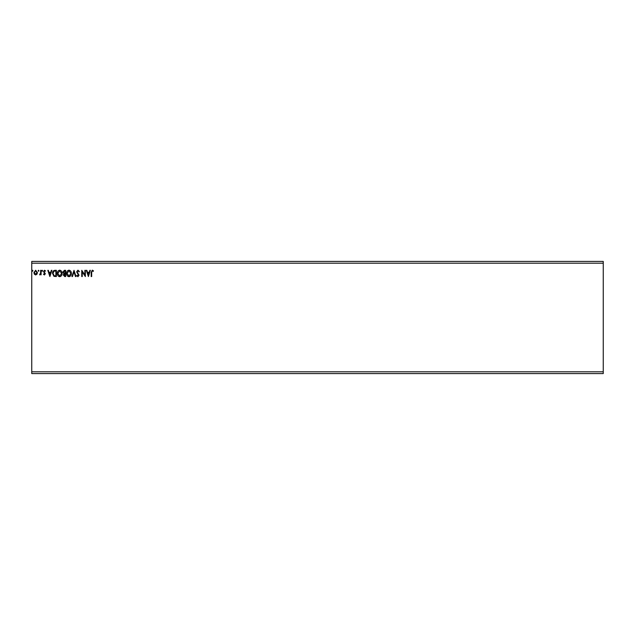 <?xml version="1.0" encoding="UTF-8"?>
<svg xmlns="http://www.w3.org/2000/svg" width="635" height="635" viewBox="0 0 635 635"><rect width="100%" height="100%" fill="white"/><g stroke="black" fill="none" stroke-linecap="round" stroke-linejoin="round"><path stroke-width="0.95" d="M603.25 371.8L603.25 373.578L31.75 373.578L31.75 263.2L603.25 263.2L603.25 371.8L31.75 371.8M603.25 263.2L603.25 261.422L31.75 261.422L31.75 263.2M38.941 270.756L38.537 271.28L38.14 270.756L38.537 270.24L38.941 270.756M42.616 270.756L42.212 271.28L41.815 270.756L42.212 270.24L42.616 270.756M49.887 276.55L47.808 270.32L48.331 270.32L48.966 272.32L50.721 272.32L51.364 270.32L51.88 270.32L49.887 276.55M62.111 273.407C62.143 275.185 61.357 276.288 59.738 276.709C58.095 276.328 57.285 275.233 57.317 273.439C57.285 271.661 58.079 270.566 59.706 270.161C61.325 270.55 62.127 271.637 62.111 273.407M88.392 276.55L86.312 270.32L86.836 270.32L87.479 272.32L89.225 272.32L89.868 270.32L90.384 270.32L88.392 276.55M77.962 270.161L79.367 271.526L78.97 271.836L78.002 270.796L77.129 271.859L79.042 275.257L77.93 276.709L76.724 275.653L77.105 275.272L77.938 276.074L78.565 275.28L76.644 271.844L77.962 270.161M71.374 273.407C71.414 275.185 70.62 276.288 69.009 276.709C67.358 276.328 66.548 275.233 66.58 273.439C66.548 271.661 67.35 270.566 68.969 270.161C70.596 270.55 71.398 271.637 71.374 273.407M32.949 270.756L32.552 271.28L32.147 270.756L32.552 270.24L32.949 270.756M65.619 270.32L65.619 276.55L64.738 276.55L63.309 275.011L63.889 273.685L62.905 272.09L64.373 270.32L65.619 270.32M74.009 270.32L76.01 276.55L75.486 276.55L73.97 271.828L72.453 276.55L71.938 276.55L74.009 270.32M91.67 272.407L91.67 276.55L91.186 276.55L91.186 272.344L92.329 270.161L93.504 270.883L93.258 271.359L92.329 270.796L91.67 272.407M84.876 270.32L85.352 270.32L85.352 276.55L82.24 271.907L82.24 276.55L81.764 276.55L81.764 270.32L84.876 274.955L84.876 270.32M54.912 270.32L56.356 270.32L56.356 276.55L53.927 276.328L52.522 273.36C52.451 271.558 53.245 270.55 54.912 270.32M44.418 274.955L43.497 274.304L43.775 273.915L44.386 274.391L44.855 273.78L43.497 271.558L44.506 270.24L45.49 270.859L45.22 271.28L44.561 270.796L43.974 271.534L45.331 273.756L44.418 274.955M41.1 270.32L41.1 274.876L40.616 274.201L39.783 274.955L39.648 274.312L40.545 273.415L40.616 270.32L41.1 270.32M36.957 274.201L35.663 274.955L34.369 274.201L33.909 272.582L35.663 270.24L37.425 272.582L36.957 274.201M64.643 275.915L65.143 275.915L65.143 273.915L63.786 274.995L64.643 275.915M64.905 273.272L65.143 270.962L64.595 270.962L63.389 272.09L64.135 273.201L64.905 273.272M67.064 273.439L68.985 276.074L70.898 273.407L68.985 270.796L67.064 273.439M87.678 272.955L88.352 275.05L89.019 272.955L87.678 272.955M57.793 273.439L59.722 276.074L61.627 273.407L59.722 270.796L57.793 273.439M55.88 275.915L55.88 270.962L54.078 271.121L52.999 273.36L54.181 275.741L55.88 275.915M49.173 272.955L49.847 275.05L50.514 272.955L49.173 272.955M34.385 272.582L35.663 274.391L36.941 272.582L35.663 270.796L34.385 272.582"/></g></svg>
